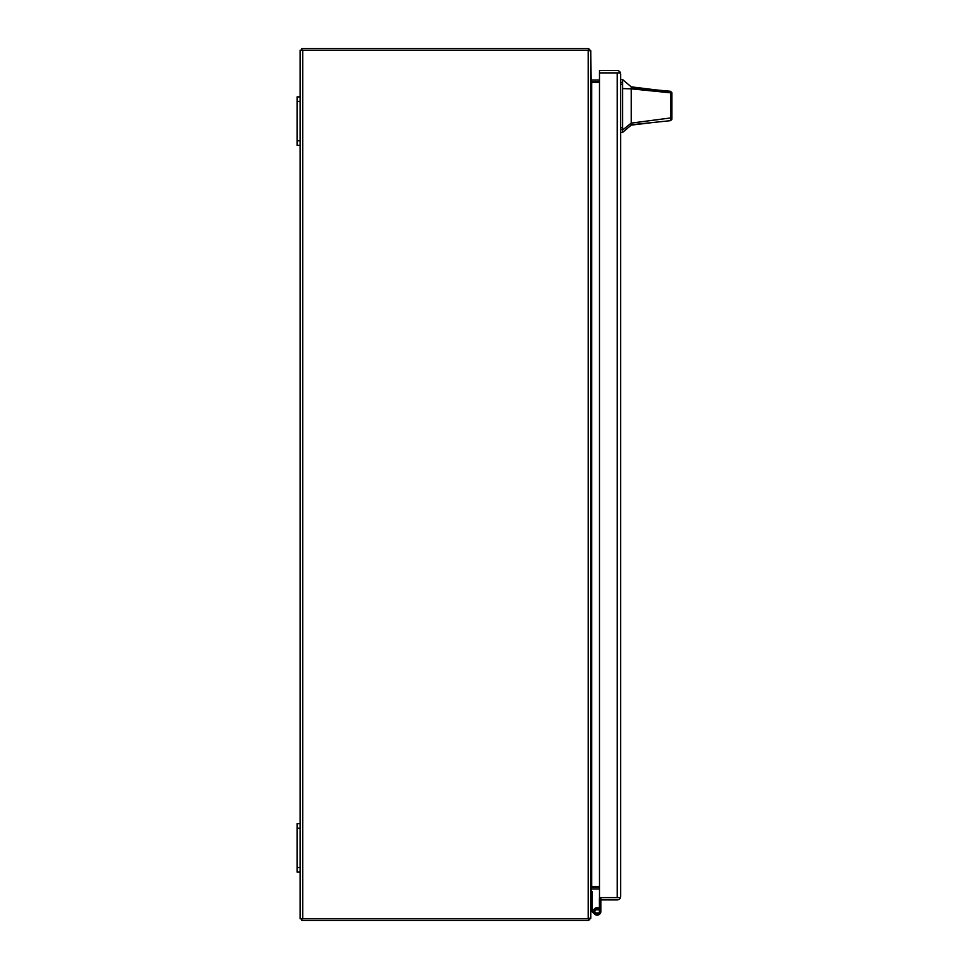 <?xml version="1.0" encoding="UTF-8"?>
<svg xmlns="http://www.w3.org/2000/svg" width="969" height="969" viewBox="0 0 969 969"><rect width="100%" height="100%" fill="white"/><g stroke="black" fill="none" stroke-linecap="round" stroke-linejoin="round"><path stroke-width="1.45" d="M617.277 897.609L600.865 897.609L600.865 899.91L617.217 899.91A3.464 3.464 0 0 0 620.475 897.609L617.217 897.609L620.475 897.609L620.681 896.446L620.475 897.609M620.681 896.446L620.681 74.056L620.475 72.893L617.277 72.893M620.681 74.056L620.475 72.893L599.484 72.893L599.484 897.609A2.156 2.156 0 0 0 599.411 898.311L599.411 911.417A2.277 2.277 0 0 1 597.146 913.694A2.277 2.277 0 0 1 594.869 911.417A2.277 2.277 0 0 1 598.2 909.406L598.878 908.123A3.731 3.731 0 0 0 593.416 911.417A3.731 3.731 0 0 0 597.146 915.148A3.731 3.731 0 0 0 600.865 911.417L600.865 899.91M599.484 897.609L617.217 897.609L617.217 72.893L599.484 72.893L599.484 70.592L617.217 70.592A3.464 3.464 0 0 1 620.475 72.893M600.865 907.687L600.865 911.417M302.728 50.194L300.111 50.194L300.111 96.9L297.083 96.9L297.083 145.35L300.111 145.35L300.111 823.65L297.083 823.65L297.083 872.1L300.111 872.1L300.111 918.806L302.728 918.806L302.728 50.194L588.571 50.194L588.558 48.474A2.616 2.616 0 0 0 588.195 48.45L301.856 48.45L301.856 50.194M590.545 50.618L588.558 48.474M590.763 50.582L591.151 81.699A2.616 2.616 0 0 0 591.684 81.759L599.484 81.759M599.484 80.015L591.684 80.015A0.872 0.872 0 0 1 591.502 79.991M631.219 86.847L631.219 87.513L656.255 89.935L631.219 86.847L622.619 79.579L622.619 132.39L631.219 125.122L631.219 123.124L622.619 129.991M671.917 114.063L671.917 119.211L670.621 120.653L631.219 124.771M671.917 105.984C671.917 116.922 671.917 116.922 671.917 105.984C671.917 95.047 671.917 95.047 671.917 105.984M656.255 89.935L670.56 91.316L671.917 92.77L671.917 116.789L670.899 117.903L631.219 123.124L631.219 88.845L670.839 92.83L670.609 91.328M631.219 98.862L631.219 96.464M671.917 93.315L671.917 94.502M671.917 113.252L671.917 114.463M631.219 87.513L631.219 88.845L622.619 88.579M670.621 120.653L670.839 92.83L671.917 94.09M671.917 119.211L671.917 116.789M671.917 97.506L671.917 98.269M301.856 918.806L301.856 920.55L588.195 920.55A2.616 2.616 0 0 0 588.558 920.526L588.571 918.806L302.728 918.806M588.558 920.526L590.545 918.382M599.484 887.241L591.684 887.241A2.616 2.616 0 0 0 591.151 887.301L590.763 918.418M591.502 889.009A0.872 0.872 0 0 1 591.684 888.985L599.484 888.985M599.92 912.992L597.146 913.694L594.36 912.992L594.36 909.843L597.146 909.14L599.92 909.843L599.932 912.992L594.36 912.992M594.36 909.843L599.932 909.843M594.506 914.046L591.441 910.993A2.156 2.156 0 0 1 590.811 909.467M591.877 911.417L592.471 909.964A0.703 0.703 0 0 1 592.265 909.467L592.265 891.65L590.811 891.65M595.535 913.028A2.277 2.277 0 0 0 598.781 912.992A2.277 2.277 0 0 1 595.535 913.028A2.277 2.277 0 0 0 598.781 912.992A2.277 2.277 0 0 1 595.535 913.028A2.277 2.277 0 0 0 598.781 912.992A2.277 2.277 0 0 1 595.535 913.028A2.277 2.277 0 0 0 598.781 912.992A2.277 2.277 0 0 1 595.535 913.028A2.277 2.277 0 0 0 598.781 912.992A2.277 2.277 0 0 1 595.535 913.028A2.277 2.277 0 0 0 598.781 912.992A2.277 2.277 0 0 1 595.535 913.028A2.277 2.277 0 0 0 598.781 912.992A2.277 2.277 0 0 1 595.535 913.028A2.277 2.277 0 0 0 598.781 912.992M588.558 50.194L590.811 51.212L590.811 917.788L588.558 918.806M590.811 80.415L591.126 81.699M599.484 886.587L591.502 886.587L590.811 888.585M591.502 82.413L599.484 82.413M297.083 828.192L300.111 828.192L300.111 823.65M300.111 828.192L300.111 867.558L297.083 867.558M300.111 872.1L300.111 867.558M297.083 101.442L300.111 101.442L300.111 96.9M300.111 101.442L300.111 140.808L297.083 140.808M300.111 145.35L300.111 140.808M620.681 127.763L622.619 127.763M622.619 84.206L620.681 84.206M622.619 82.329L620.681 82.329M622.619 129.64L620.681 129.64M588.195 50.194L588.195 918.806M591.684 82.413L591.684 886.587M653.118 122.482L631.219 125.122M622.619 79.579L620.681 79.579M622.619 132.39L620.681 132.39"/></g></svg>
